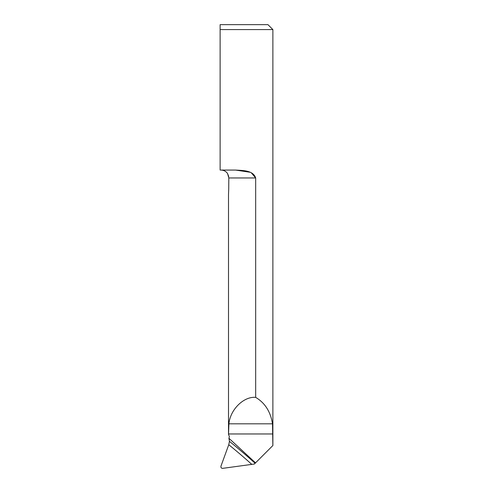<?xml version="1.0" encoding="UTF-8"?>
<svg xmlns="http://www.w3.org/2000/svg" width="493" height="493" viewBox="0 0 493 493"><rect width="100%" height="100%" fill="white"/><g stroke="black" fill="none" stroke-linecap="round" stroke-linejoin="round"><path stroke-width="0.74" d="M228.764 444.704L220.981 466.088C220.71 467.543 221.283 468.295 222.694 468.35L254.376 464.024L255.109 463.291A616.275 588.032 12.9 0 0 229.455 441.352L228.764 444.704A613.81 585.678 -167.1 0 1 251.683 464.277M229.455 441.352L228.918 438.265L229.393 436.662L228.524 434.388L228.912 423.82C230.206 409.621 243.727 396.261 255.67 397.376L255.67 177.961C253.119 170.153 242.457 170.523 235.549 170.073L249.969 172.242M251.288 172.821L255.67 177.961L228.82 177.961L228.727 188.887L228.82 177.961L227.519 173.444L228.715 176.5M235.549 170.073L220.124 170.073L220.124 29.58L272.875 29.58L272.875 445.543M228.918 438.265L255.534 462.865L272.857 445.543L272.506 423.82C270.558 411.686 264.951 402.873 255.67 397.376M220.124 29.58L220.124 24.65L220.124 29.58M255.534 462.865L255.109 463.291M272.875 29.58L267.945 24.65L220.124 24.65M228.727 188.887L228.505 194.599L228.727 188.887M227.519 173.444C225.874 171.262 223.686 170.14 220.969 170.073M272.857 433.963L228.524 433.963M272.506 423.82L228.912 423.82M228.505 434.37L228.505 194.599"/></g></svg>
